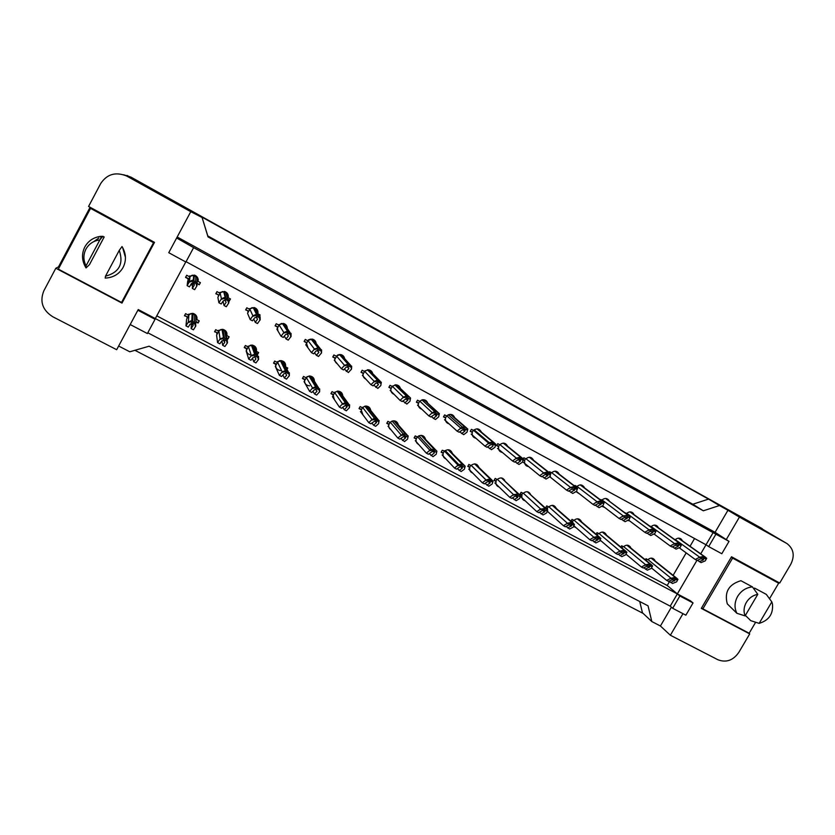 <?xml version="1.0" encoding="UTF-8"?>
<svg xmlns="http://www.w3.org/2000/svg" width="835" height="835" viewBox="0 0 835 835"><rect width="100%" height="100%" fill="white"/><g stroke="black" fill="none" stroke-linecap="round" stroke-linejoin="round"><path stroke-width="1.25" d="M282.731 365.344L283.117 364.759M253.798 349.113L253.088 349.855M246.44 349.04L246.774 349.688L246.44 349.04M217.037 332.674L217.371 333.697L217.037 332.674M247.786 311.935L248.037 312.478L247.786 311.935M218.227 294.765L218.499 296.101L218.227 294.765M188.522 278.702L188.616 279.381L188.522 278.702M192.332 282.981L192.979 283.065L192.332 282.981M177.177 236.994L715.084 532.312L726.273 539.587L739.424 517.084L787.008 543.585C793.678 548.825 794.951 555.703 790.808 564.23L779.713 583.049L731.512 556.778L701.296 608.381L749.715 633.901L738.724 652.532C733.047 660.485 726.085 662.886 717.86 659.734L670.369 635.237L682.967 613.673M693.04 602.943L679.857 595.992L672.676 608.287L685.869 615.186L693.04 602.943L690.472 600.835L677.352 593.915L696.912 560.389M700.732 553.845L706.024 544.764L186.059 261.689M185.777 261.96L155.31 318.563L677.352 593.915L670.213 606.147L147.795 332.779M155.059 319.283L137.869 310.223L130.187 324.544L147.388 333.541L155.059 319.283L155.31 318.563L138.234 309.555L116.67 349.708L52.741 316.736C42.522 310.192 39.548 301.571 43.827 290.862L55.82 268.233L121.973 303.095L154.506 242.359L88.573 206.433L100.701 183.554C107.005 174.087 115.668 171.582 126.69 176.028L190.766 211.683L168.754 252.702L185.881 262.023L193.626 247.64L176.644 237.996M713.226 532.427L706.024 544.764L708.685 546.591L721.805 553.741L729.028 541.383L193.626 247.64M124.801 175.183L130.135 177.01L201.934 216.975L208.009 236.879L703.341 510.801L692.799 504.236L708.571 499.1L762.804 529.317M703.341 510.801L719.426 505.54L708.571 499.1M208.009 236.879L207.779 235.929L692.799 504.236M201.934 216.975L207.779 235.929M90.107 207.268L58.502 266.887L55.82 268.233M118.654 346.034L129.79 351.786L149.1 346.212L648.043 605.834L651.822 621.553L642.449 612.765L639.725 601.503M651.822 621.553L660.422 626L670.369 635.237M748.39 632.836L749.715 633.901M715.084 532.312L727.943 510.279L739.424 517.084M727.943 510.279L719.426 505.54M202.018 217.476L190.766 211.683M225.774 331.025L225.742 331.693M196.976 317.425L196.486 316.058L196.319 316.851M284.432 323.771L284.599 324.304M255.802 308.272L256.011 309.023M226.963 293.158L227.057 293.868M197.634 278.473L197.561 279.057M729.028 541.383L726.273 539.587M672.676 608.287L670.213 606.147M130.187 324.544L130.594 323.782M660.422 626L671.403 607.181M156.771 315.849L667.207 585.492L669.503 581.557M673.125 575.346L686.193 552.885M690.054 546.257L694.563 538.523M667.207 585.492L679.857 595.992M620.885 547.113L621.658 545.766L623.536 546.768C626.093 544.618 628.379 544.691 630.394 547.009L630.874 548.073M601.231 541.028L599.927 540.663M597.777 535.673L596.607 534.515M598.319 533.346L597.401 534.943L596.106 534.254L597.004 532.646L598.904 533.648C601.649 531.415 604.018 531.592 606.001 534.202L606.335 535.037M576.223 527.803L573.708 526.467M572.747 522.783L571.057 521.311M570.963 521.238L572.038 519.349L573.958 520.372C576.954 518.024 579.406 518.347 581.327 521.343L581.494 521.833M550.87 514.402L547.562 511.417M546.528 507.889L547.603 508.849L545.652 507.805L546.748 505.895L548.699 506.928C552.029 504.455 554.576 504.977 556.329 508.473M525.173 500.812C523.034 500.207 521.917 498.777 521.802 496.512L522 495.238L520.028 494.184L521.134 492.253L523.107 493.308C526.499 490.803 529.077 491.356 530.841 494.946M499.121 487.045C496.595 486.116 495.562 484.29 496.042 481.565L494.07 480.386L495.176 478.434L497.169 479.499C500.645 476.973 503.265 477.568 505.029 481.263M472.683 473.069C470.23 472.036 469.27 470.168 469.802 467.485L467.777 466.4L468.884 464.437L470.909 465.523C474.468 462.966 477.119 463.592 478.873 467.412M445.869 458.885C443.552 457.768 442.654 455.91 443.176 453.332L441.13 452.236L442.237 450.263L444.617 451.025C448.228 448.833 450.817 449.627 452.372 453.405M418.648 444.47C416.508 443.27 415.694 441.444 416.206 438.991L414.129 437.884L415.245 435.891L417.323 436.997L418.638 435.974C422.113 434.722 424.41 435.807 425.526 439.231M391.01 429.806C389.089 428.522 388.369 426.748 388.87 424.451L386.762 423.335L387.878 421.331L389.987 422.447L392.168 421.049C395.466 420.433 397.512 421.727 398.326 424.921M362.912 414.838L361.169 409.724L359.029 408.586L360.156 406.561L362.286 407.699L365.145 406.134C368.318 405.956 370.187 407.397 370.761 410.476M334.313 399.485L333.082 394.798L330.921 393.64L332.048 391.605L334.209 392.753L337.601 391.124C340.722 391.25 342.454 392.847 342.799 395.915M315.338 385.352L314.419 384.872M309.576 385.843C305.85 385.405 304.201 383.348 304.618 379.664L302.427 378.495L303.554 376.439L305.756 377.608L309.566 375.959C312.739 376.355 314.357 378.119 314.43 381.282M285.779 366.972L287.762 368.026L287.01 369.383M280.466 370.563C276.896 369.957 275.331 367.87 275.769 364.321L273.536 363.131L274.673 361.064L276.896 362.244L281.051 360.605C284.391 361.273 285.914 363.277 285.601 366.628M251.032 355.063C247.577 354.322 246.064 352.213 246.502 348.759L244.248 347.569L245.386 345.481L247.64 346.682L252.076 345.053C255.426 345.888 256.867 347.986 256.408 351.347L258.652 352.537L257.514 354.614M255.28 353.424L254.581 354.05M216.776 332.539L214.553 331.777L215.701 329.668L217.987 330.89L222.653 329.293C225.93 330.222 227.329 332.33 226.87 335.618L229.145 336.829L228.007 338.927L226.525 338.144M186.8 316.59L184.441 315.766L185.589 313.647L187.906 314.878L192.791 313.302C195.995 314.315 197.373 316.434 196.924 319.68L199.231 320.901L198.083 323.02L195.901 321.861M645.351 559.847L646.008 558.719L647.856 559.711C650.267 557.634 652.49 557.644 654.504 559.732L655.099 560.963M649.233 525.726L651.123 526.666C653.335 524.704 655.475 524.599 657.521 526.374L658.345 527.783M629.59 520.863L627.596 520.424M624.705 512.648L626.709 513.442C629.037 511.406 631.239 511.375 633.316 513.337L634.015 514.611M604.832 507.544L601.764 506.24M599.843 499.424L601.972 500.061C604.467 497.931 606.753 497.984 608.83 500.196L609.373 501.282M579.751 494.059L575.993 491.596M574.657 486.043L574.991 485.448L576.922 486.492C579.657 484.258 582.037 484.436 584.093 487.024L584.416 487.776M554.336 480.386L550.401 477.255L550.255 475.804M549.127 472.537L549.597 471.702L551.549 472.756C554.649 470.366 557.154 470.752 559.085 473.925L559.147 474.103M528.565 466.546C526.113 466.17 524.766 464.719 524.537 462.204L524.745 460.795L523.441 460.085M523.242 458.864L523.869 457.768L525.841 458.843C529.098 456.39 531.665 456.87 533.544 460.262M502.44 452.507C499.413 451.798 498.161 449.867 498.693 446.704L496.689 445.619L497.796 443.656L499.8 444.742C503.108 442.268 505.707 442.769 507.607 446.255M475.94 438.271C472.986 437.477 471.775 435.526 472.307 432.436L470.272 431.34L471.389 429.357L473.529 430.349C476.889 427.979 479.488 428.553 481.325 432.071M449.063 423.836C446.203 422.948 445.034 420.997 445.566 417.98L443.5 416.863L444.617 414.87L446.683 415.987L448.218 414.849C451.317 413.816 453.478 414.765 454.71 417.709M421.769 409.192C419.045 408.19 417.938 406.238 418.46 403.326L416.373 402.199L417.5 400.195L419.587 401.322L422.26 399.798C424.994 399.485 426.821 400.602 427.739 403.18M394.057 394.308C391.5 393.202 390.477 391.25 390.999 388.473L388.88 387.336L390.008 385.311L392.126 386.459L395.571 384.831C398.065 384.893 399.683 386.114 400.414 388.484M365.887 379.163C363.559 377.942 362.651 376.032 363.162 373.422L361.023 372.264L362.15 370.229L364.29 371.387L368.266 369.759C370.636 370.051 372.118 371.345 372.723 373.642M337.215 363.716C335.211 362.38 334.449 360.532 334.95 358.163L332.768 356.994L333.906 354.938L336.077 356.117L340.45 354.52C342.767 354.969 344.177 356.347 344.657 358.664M307.979 347.83L306.341 342.694L304.138 341.505L305.276 339.438L307.478 340.628L312.144 339.073C314.524 339.678 315.87 341.181 316.204 343.592M277.909 330.931L277.335 327.017L275.101 325.807L276.249 323.719L278.483 324.93L283.389 323.416C285.925 324.189 287.24 325.89 287.334 328.52M247.765 310.735L245.667 309.889L246.816 307.791L249.08 309.013L254.195 307.53C257.055 308.585 258.307 310.599 257.942 313.584M258.099 313.897L260.144 315.004L259.549 316.1M218.05 294.671L215.816 293.753L216.964 291.634L219.261 292.876L224.552 291.425C227.464 292.584 228.675 294.682 228.195 297.709L230.481 298.951L229.228 301.007M192.551 285.184L190.766 284.672M188.72 282.971L187.875 278.639L185.547 277.387L186.696 275.247L189.023 276.51L194.471 275.091C197.363 276.291 198.563 278.399 198.093 281.416L200.41 282.668L199.262 284.798L197.394 283.796M673.928 539.013L675.244 539.723C677.362 537.813 679.439 537.667 681.464 539.306L682.372 540.788M176.509 238.246L168.754 252.702M715.919 534.191L708.685 546.591M137.869 310.223L138.234 309.555M58.502 266.887L59.295 267.304M197.603 279.308L197.457 277.397M227.203 294.15L226.776 292.72M256.272 309.315L255.844 308.303M284.975 324.606L284.631 323.876M313.334 339.876L313.083 339.344M225.941 332.09L225.857 331.13M254.967 347.026L254.832 346.274M283.587 361.972L283.451 361.419M524.745 460.795L523.733 459.97M498.693 446.704L497.764 445.932M472.307 432.436L471.451 431.695M445.566 417.98L444.784 417.281M418.46 403.326L417.761 402.668M390.999 388.473L390.383 387.858M363.162 373.422L362.63 372.859M341.953 354.969L342.12 355.564M334.95 358.163L334.501 357.641M313.918 339.772L314.148 340.586M285.56 324.502L285.8 325.598M256.867 309.232L257.023 310.704M227.809 294.129L227.684 295.955L228.362 296.321L227.652 295.945M229.343 301.059L230.262 298.826M192.676 283.639L191.57 283.409M188.199 280.142L187.906 278.41M198.198 279.433L198.25 280.017L197.624 279.683M199.262 284.798L200.285 282.606M198.093 281.416L198.093 279.934M572.873 522.282L571.735 521.29M522 495.238L521.009 494.32M496.073 481.451L495.155 480.563M469.802 467.485L468.957 466.64M443.176 453.332L442.414 452.518M416.206 438.991L415.517 438.218M388.87 424.451L388.265 423.731M361.169 409.724L360.647 409.046M333.082 394.798L332.654 394.151M312.415 376.898L312.488 377.514M304.618 379.664L304.274 379.069M284.182 361.993L284.234 362.808M275.769 364.321L275.508 363.768M255.729 348.863L256.512 349.28L255.729 348.863M255.573 347.068L255.541 348.111M254.299 350.742L253.621 351.358M256.408 351.347L255.781 349.667M226.535 332.184L226.963 333.53L226.275 333.165M217.027 334.334L216.714 333.676M228.007 338.927L228.873 336.682M226.87 335.618L226.379 333.228M187.217 318.104L186.831 316.611M198.083 323.02L199.054 320.807M196.924 319.68L196.945 317.54M123.622 174.755L131.001 177.135L764.651 530.402M643.148 613.412L134.926 350.303M127.077 175.465L760.998 527.95M680.024 539.118L679.032 538.168M679.815 538.972L678.458 538.158M705.293 560.849L706.702 558.26L705.293 560.849L701.056 562.623L697.392 560.295M706.702 558.26L703.446 556.496L699.72 557.206L675.317 539.64M699.26 561.663L703.185 560.003L703.832 558.959L700.941 558.792L697.016 560.452L695.221 559.481L699.72 557.206M695.221 559.481L679.189 547.77M706.128 559.252L702.861 557.488L703.446 556.496M702.861 557.488L699.438 557.686M652.73 558.991L651.895 558.177M647.115 559.314L646.342 560.661M652.74 559.074L651.3 558.135M676.632 581.828L677.968 579.292L676.632 581.828L672.53 583.508L668.981 581.129M677.968 579.292L674.68 577.549L671.016 578.206L647.97 559.586M670.724 582.548L675.202 580.085L672.259 579.782L668.459 581.348L666.643 580.388L671.016 578.206M666.643 580.388L651.561 568.019M677.394 580.283L674.106 578.54L674.68 577.549M674.106 578.54L670.735 578.697M656.049 526.123L654.964 525.111M655.851 525.987L654.379 525.1M680.222 547.311L681.569 544.671L680.222 547.311L676.068 549.159L672.363 546.779M681.569 544.671L678.26 542.875L674.576 543.616L651.206 526.582M674.252 548.178L678.093 546.455L678.73 545.401L675.818 545.224L671.977 546.956L670.161 545.975L674.576 543.616M670.161 545.975L653.982 533.982M680.984 545.662L677.686 543.877L678.26 542.875M677.686 543.877L674.283 544.107M631.771 512.972L630.582 511.886M631.584 512.836L629.987 511.876M654.807 533.586L656.101 530.893L654.807 533.586L650.757 535.517L647.01 533.095M656.101 530.893L652.751 529.077L649.087 529.849L626.793 513.358M648.91 534.525L652.667 532.73L653.294 531.686L650.361 531.477L646.614 533.283L644.766 532.292L649.087 529.849M644.766 532.292L628.431 519.996M655.517 531.895L652.166 530.089L652.751 529.077M652.166 530.089L648.795 530.34M607.16 499.622L605.876 498.495M601.43 499.758L601.085 500.353M607.014 499.528L628.014 515.393L623.254 515.894L602.066 499.956M629.058 519.683L630.279 516.917L629.058 519.683L625.102 521.687L621.313 519.213M630.279 516.917L628.014 515.393M623.234 520.685L627.513 517.804L624.559 517.554L620.906 519.422L619.027 518.42L623.254 515.894M619.027 518.42L602.557 505.801M629.694 517.94L626.302 516.103L626.887 515.091M626.302 516.103L622.962 516.395M582.298 486.168L580.857 484.926M576.453 486.241L575.983 487.066M582.131 486.053L580.262 484.916M602.964 505.582L604.122 502.774L602.964 505.582L599.102 507.68L595.272 505.144M604.122 502.774L600.678 500.916L597.077 501.752L577.027 486.387M597.213 506.657L601.398 503.766L598.413 503.432L594.844 505.384L592.954 504.361L597.077 501.752M592.954 504.361L576.348 491.397M603.538 503.797L600.094 501.939L600.678 500.916M600.094 501.939L596.785 502.252M745.081 615.896C743.4 611.45 743.818 606.951 746.344 602.4C749.099 597.964 752.919 595.272 757.783 594.322L745.081 615.896L736.887 613.297C734.195 607.87 734.445 602.223 737.649 596.357C741.229 590.689 746.146 587.537 752.418 586.89L740.895 580.701C728.746 584.364 724.206 592.088 727.285 603.872L736.887 613.297M759.151 623.369L771.822 601.889L772.469 603.976C773.367 613.934 768.931 620.395 759.151 623.369L750.811 620.687L745.363 615.416M753.995 589.04L754.558 588.08L766.311 594.384L771.822 601.889M731.262 557.206L732.587 558.114L702.872 608.851L749.152 633.243L755.633 622.263M701.619 607.828L702.872 608.851M772.636 579.187L778.658 583.206L732.587 558.114M769.515 598.716L778.658 583.206M757.783 594.322L752.418 586.89M86.047 265.864C83.249 260.207 83.208 254.633 85.921 249.143C88.948 243.81 93.593 240.73 99.856 239.895L86.047 265.864L86.036 267.92C81.809 260.99 81.412 253.997 84.826 246.93C88.395 240.678 93.864 237.13 101.244 236.284L104.198 236.952L89.449 264.674L86.036 267.92M119.269 250.354L122.025 246.534C126.168 253.475 126.523 260.426 123.11 267.419C119.207 274.13 113.226 277.69 105.189 278.086L105.481 276.187L119.269 250.354C123.778 263.86 119.175 272.471 105.481 276.187M122.62 247.515L125.448 257.43M98.864 238.027L93.624 241.701M98.895 238.006L93.708 241.649M90.535 208.374L58.325 269.131L121.545 302.447L153.546 242.693L90.535 208.374L91.86 208.228M154.089 242.129L153.546 242.693M154.214 242.202L121.545 302.447M99.856 239.895L102.903 236.211M628.672 546.278L627.638 545.234M622.868 546.414L621.95 548M628.588 546.215L627.001 545.182M651.331 568.405L652.605 565.817L651.331 568.405L647.323 570.159L643.743 567.737M652.605 565.817L649.275 564.042L645.632 564.742L623.651 546.633M645.486 569.188L649.87 566.673L646.906 566.339L643.19 567.977L641.353 567.007L645.632 564.742M641.353 567.007L626.052 554.2M652.031 566.819L648.691 565.044L649.275 564.042M648.691 565.044L645.351 565.232M604.206 533.262L603.068 532.125M604.122 533.2L602.411 532.072M625.697 554.805L626.908 552.165L625.697 554.805L621.772 556.632L618.161 554.148M626.908 552.165L623.526 550.369L619.914 551.09L599.029 533.523M619.914 555.651L624.194 553.104L621.219 552.707L617.597 554.419L615.729 553.438L619.914 551.09M615.729 553.438L600.208 540.151M626.323 553.167L622.952 551.371L623.526 550.369M622.952 551.371L619.633 551.591M579.427 520.08L578.175 518.838M573.447 520.101L572.424 521.896M571.119 520.967L572.528 521.708M579.354 520.017L577.496 518.785M599.718 541.017L600.856 538.324L599.718 541.017L595.887 542.927L592.245 540.391M600.856 538.324L597.432 536.498L593.852 537.26L574.094 520.236M594.009 541.936L598.173 539.379L595.188 538.899L591.65 540.683L589.771 539.681L593.852 537.26M589.771 539.681L574.021 525.873M600.271 539.337L596.848 537.521L597.432 536.498M596.848 537.521L593.57 537.761M557.081 472.516L555.494 471.19M551.163 472.547L550.536 473.654M556.935 472.412L554.91 471.17M576.515 491.304L577.601 488.423L576.515 491.304L572.758 493.475L568.885 490.886M577.601 488.423L574.115 486.544L570.545 487.41L551.653 472.652M570.837 492.441L574.918 489.602L571.912 489.122L568.437 491.147L566.516 490.114L570.545 487.41M566.516 490.114L549.743 476.733M577.016 489.456L573.53 487.567L574.115 486.544M573.53 487.567L570.253 487.922M531.54 458.686L529.797 457.267M525.539 458.676L524.463 460.565M523.482 459.834L524.557 460.419M531.415 458.592L529.233 457.246M549.701 476.816L550.714 473.883L549.701 476.816L546.048 479.081L542.134 476.43M550.714 473.883L547.186 471.973L543.637 472.881L525.956 458.728M544.096 478.027L548.021 475.334C547.489 474.186 546.497 473.946 545.046 474.614L541.675 476.722L539.723 475.668L543.637 472.881M539.723 475.668L523.451 462.36M550.129 474.917L546.591 473.007L547.186 471.973M546.591 473.007L543.355 473.393M505.676 444.69L503.745 443.155M499.58 444.627L498.495 446.548M496.804 445.41L498.589 446.381M505.572 444.606L503.202 443.145M522.512 462.141L523.462 459.135L522.512 462.141L518.973 464.479L515.028 461.765M523.462 459.135L519.881 457.204L516.374 458.154L499.925 444.617M517.001 463.425L520.56 461.003C520.664 459.615 519.746 459.24 517.804 459.908L514.537 462.089L512.565 461.024L516.374 458.154M512.565 461.024L497.483 448.332M522.867 460.189L519.286 458.248L519.881 457.204M519.286 458.248L516.082 458.665M554.325 506.73L552.947 505.384M548.261 506.699L547.228 508.515M545.819 507.513L547.342 508.317M554.273 506.678L552.259 505.332M573.384 527.052L574.459 524.296L573.384 527.052L569.658 529.035L565.973 526.436M574.459 524.296L570.983 522.449L567.435 523.242L548.846 506.772M567.748 528.023L571.787 525.507L568.802 524.902L565.368 526.76L563.448 525.747L567.435 523.242M563.448 525.747L547.478 511.344M573.875 525.309L570.399 523.472L570.983 522.449M570.399 523.472L567.153 523.743M528.91 493.214L527.396 491.763M522.752 493.12L521.708 494.957M520.205 493.892L521.823 494.748M528.868 493.182L545.349 508.515L540.663 509.037L523.263 493.141M546.685 512.888L547.697 510.07L546.685 512.888L543.074 514.955L539.358 512.283M547.697 510.07L545.349 508.515M541.132 513.932L544.994 511.5C544.545 510.383 543.564 510.122 542.061 510.717L538.721 512.648L536.78 511.625L540.663 509.037M536.78 511.625L520.727 496.679M547.113 511.103L543.595 509.235L544.18 508.202M543.595 509.235L540.37 509.538M503.171 479.54L501.501 477.954M496.908 479.363L495.98 481.002L494.247 480.083M503.15 479.52L518.18 494.08L513.515 494.623L497.347 479.321M519.631 498.537L520.57 495.656L519.631 498.537L516.124 500.687L512.377 497.931M520.57 495.656L518.18 494.08M514.162 499.654L517.742 497.368C517.7 496.073 516.771 495.729 514.944 496.334L511.709 498.349L509.747 497.316L513.515 494.623M509.747 497.316L494.884 482.943M519.975 496.689L516.406 494.8L517.001 493.756M516.406 494.8L513.233 495.134M479.467 430.516L477.317 428.866M473.278 430.39L472.182 432.332M470.387 431.131L472.286 432.154M479.384 430.442L476.816 428.856M494.957 447.257L495.833 444.189L494.957 447.257L491.523 449.689L487.546 446.892M495.833 444.189L492.191 442.226L489.226 442.623L474.113 429.837M489.519 448.614L492.702 446.349C493.527 445.055 492.786 444.544 490.5 444.815L487.024 447.268L485.02 446.182L489.226 442.623M485.02 446.182L471.18 434.116M495.228 445.243L491.596 443.281L492.191 442.226M491.596 443.281L488.433 443.729M452.925 416.164L450.514 414.379M446.631 415.966L445.525 417.938M443.625 416.655L445.639 417.74M452.873 416.112L450.055 414.379M467.005 432.165L467.809 429.033L467.005 432.165L463.686 434.691L459.678 431.81M467.809 429.033L465.335 427.374L462.246 426.977L448.322 414.797M461.661 433.595L464.74 431.246C465.648 430.244 465.095 429.66 463.081 429.482L459.135 432.227L457.1 431.142L462.246 426.977M457.1 431.142L444.523 419.723M467.203 430.098L463.519 428.105L464.124 427.04M463.519 428.105L460.388 428.585M426.048 401.645L423.314 399.704M438.667 416.853L439.387 413.659L438.667 416.853L435.473 419.473L433.417 418.366L436.381 415.934C437.248 415.099 436.82 414.484 435.087 414.066L430.85 416.989L428.793 415.872L432.259 412.709L419.755 401.144L418.408 403.524M416.498 401.979L418.627 403.138M426.007 401.614L436.882 411.979L434.659 411.509L421.905 399.881M433.417 418.366L431.434 416.498M439.387 413.659L436.882 411.979M432.259 412.709L434.659 411.509M428.793 415.872L417.51 405.132M438.792 414.734L435.056 412.709L435.651 411.634M435.056 412.709L431.956 413.231M410.57 398.065L409.933 401.332L410.57 398.065L397.752 385.958L395.665 384.831M392.575 386.02L390.895 388.922M389.006 387.116L391.26 388.338L390.884 389.016M397.752 385.958L395.362 384.841M409.933 401.332L406.854 404.056L402.794 400.957M409.599 397.22L406.384 395.947L394.882 384.914M404.766 402.929L407.616 400.403C408.419 399.662 408.054 399.026 406.541 398.493L402.167 401.52L400.08 400.403L403.42 397.126L406.384 395.947M400.08 400.403L390.143 390.352M409.964 399.151L406.175 397.105L406.781 396.02M406.175 397.105L403.128 397.658M371.241 372.128L367.536 369.769M365.156 370.636L363.006 374.268M361.137 372.045L363.517 373.339M371.231 372.128L367.358 369.79L377.493 380.175L374.174 381.334L364.644 371.304M380.781 385.593L381.334 382.253L380.781 385.593L377.827 388.411L373.767 385.175M381.334 382.253L377.493 380.175L376.888 381.261L373.882 381.866L374.174 381.334M375.719 387.273L378.443 384.653L377.483 382.701L375.792 383.213L373.068 385.843L370.959 384.705L373.882 381.866M370.959 384.705L362.4 375.364M380.729 383.348L376.888 381.261M477.098 465.7L475.251 463.968M470.731 465.429L469.646 467.329M467.944 466.097L469.792 467.078M477.088 465.69L474.562 463.905M492.201 483.976L493.067 481.043L492.201 483.976L488.799 486.22L485.031 483.381M493.067 481.043L489.446 479.123L486.033 479.958L471.149 465.272M486.815 485.166L489.988 483.068C490.542 481.67 489.707 481.231 487.463 481.753L484.321 483.851L482.338 482.797L486.033 479.958M482.338 482.797L468.685 469.03M492.473 482.087L488.851 480.167L489.446 479.123M488.851 480.167L485.709 480.532M465.178 466.222L464.385 469.228L465.178 466.222L448.645 449.794M444.199 451.307L443.103 453.248M441.298 451.933L443.26 452.977M449.606 450.597L447.967 449.731M464.385 469.228L461.097 471.556L457.309 468.623M464.239 465.408L461.505 464.27L458.749 464.51L445.212 450.566M459.083 470.491L462.131 468.32C462.934 467.141 462.225 466.619 460.002 466.755L456.568 469.155L454.543 468.08L458.749 464.51M454.543 468.08L442.153 454.939M464.584 467.276L460.91 465.325L461.505 464.27M460.91 465.325L457.799 465.732M436.893 451.192L436.183 454.261L436.893 451.192L421.654 435.421M417.323 436.997L416.383 438.678L414.296 437.571M422.781 436.298L420.997 435.369M436.183 454.261L433.01 456.682L429.211 453.635M435.943 450.368L431.173 449.167L418.899 435.839M430.975 455.597L433.908 453.353C434.753 452.351 434.169 451.777 432.123 451.631L428.418 454.25L426.372 453.165L431.173 449.167M426.372 453.165L415.266 440.661M436.298 452.257L432.582 450.284L433.177 449.22M432.582 450.284L429.514 450.723M396.865 423.251L394.266 420.85M393.953 423.199L394.757 424.128M390.269 422.166L389.141 424.19L386.939 423.021M396.802 423.094L393.65 420.819M407.584 439.095L408.221 435.953L407.584 439.095L404.537 441.6L400.727 438.427M408.221 435.953L405.685 434.294L403.107 433.803L392.116 421.07M402.47 440.504L405.288 438.166C406.113 437.289 405.612 436.684 403.775 436.361L399.871 439.137L397.794 438.031L403.107 433.803M397.794 438.031L388.024 426.194M407.616 437.029L403.848 435.025L404.443 433.95M403.848 435.025L400.821 435.505M369.414 408.806L366.461 406.092M362.86 407.167L361.534 409.515L359.207 408.273M369.279 408.419L365.907 406.071M378.579 423.7L379.132 420.496L378.579 423.7L375.656 426.309L373.558 425.203L371.846 422.969M379.132 420.496L374.477 418.335L364.853 406.196M373.558 425.203L376.261 422.771C377.034 421.978 376.595 421.351 374.925 420.903L370.928 423.804L368.82 422.687L372.013 419.525L374.477 418.335M368.82 422.687L360.407 411.519M378.526 421.581L374.706 419.546L375.301 418.471M374.706 419.546L371.711 420.057M343.268 357.077L339.887 354.583L338.77 354.583L342.026 355.741L343.31 357.161M337.601 354.979L334.772 359.269M332.894 356.775L335.409 358.132M351.211 369.623L351.681 366.21L351.504 369.08L348.383 372.535L344.344 369.133M351.681 366.21L347.997 364.123L344.511 365.302L336.536 356.086M346.243 371.387L348.853 368.673L347.945 366.701L346.16 367.223L343.561 369.936L341.421 368.788L344.511 365.302M341.421 368.788L334.271 360.177M351.076 367.317L347.172 365.208L347.777 364.102M347.172 365.208L344.208 365.845M315.014 342.099L311.653 339.177L308.439 339.814M314.858 341.672L312.039 339.48L310.202 339.156L308.031 340.659L306.174 344.051M304.253 341.285L306.904 342.715M321.214 353.424L321.59 349.938L321.506 352.881L318.521 356.441L316.35 355.272L314.513 352.798M321.59 349.938L318.02 347.84L314.409 349.04L308.031 340.659M316.35 355.272L318.834 352.464L317.937 350.46L316.1 350.982L313.626 353.81L311.455 352.631L314.409 349.04M311.455 352.631L305.767 344.782M320.984 351.044L317.029 348.905L317.634 347.798M317.029 348.905L314.106 349.583M286.301 326.976L282.971 323.573L278.702 324.711M286.05 326.057L283.19 323.834L281.332 323.5L279.14 325.013L277.178 328.604M275.226 325.587L278.003 327.09M290.778 336.985L290.455 334.543L291.071 333.426L291.071 336.442L288.221 340.116L286.019 338.927L284.307 336.14M291.071 333.426L287.052 331.255L283.869 332.549L279.14 325.013M286.019 338.927L288.378 336.014L287.48 333.969L285.612 334.522L283.263 337.434L281.051 336.244L283.869 332.549M281.051 336.244L276.865 329.167M290.455 334.543L286.447 332.372L287.052 331.255M286.447 332.372L283.566 333.092M257.086 311.904L256.836 310.223L253.85 307.739L249.362 308.731M256.836 310.223L255.531 308.835L252.055 307.635L249.853 309.148L247.797 312.927M245.793 309.67L248.705 311.246M259.247 315.88L259.821 314.837M259.894 320.306L259.476 317.791L260.092 316.674L260.196 319.753L257.483 323.542L255.249 322.341L253.756 319.043M260.092 316.674L256.021 314.461L252.88 315.807L249.853 309.148M255.249 322.341L257.472 319.325L256.543 317.248L254.665 317.811L252.452 320.828L250.208 319.617L252.88 315.807M250.208 319.617L247.567 313.344M259.476 317.791L255.406 315.588L256.021 314.461M255.406 315.588L252.577 316.361M227.715 298.815L227.214 294.17L224.291 291.686L219.668 292.48M227.214 294.17L225.888 292.772L222.371 291.54L220.148 293.075L218.008 297.01M215.941 293.523L219 295.183M228.258 297.458L227.548 297.072M228.55 303.376L228.038 300.798L228.654 299.661L228.853 302.823L226.295 306.737L224.02 305.506L223.018 301.216M228.654 299.661L224.521 297.427L221.432 298.815L220.148 293.075M224.02 305.506L226.108 302.395L225.147 300.266L223.258 300.851L221.181 303.982L218.906 302.75L221.432 298.815M218.906 302.75L217.862 297.291M228.038 300.798L223.905 298.565L224.521 297.427M223.905 298.565L221.129 299.368M198.145 281.155L197.185 277.888L194.304 275.404L192.269 275.226L189.629 276.542L189.691 275.894M197.091 282.888L197.185 277.888L193.626 275.341L192.269 275.226L190.025 276.761L187.812 280.863M185.662 277.157L188.877 278.89M197.321 283.462L199.252 284.505M196.747 286.207L196.131 283.556L196.757 282.407L197.05 285.643L194.638 289.672L192.332 288.43L192.655 283.681M196.757 282.407L192.551 280.132L189.514 281.572L190.025 276.761M192.332 288.43L194.284 285.205L193.271 283.034L191.382 283.639L189.451 286.875L187.144 285.633L189.514 281.572M187.144 285.633L187.729 281.019M196.131 283.556L191.935 281.28L192.551 280.132M191.935 281.28L189.211 282.136M341.588 394.235L338.185 391.124M335.169 391.939L332.925 395.759M331.098 393.327L333.551 394.631M341.379 393.546L337.726 391.114M349.155 408.096L349.625 404.818L349.458 407.563L346.368 410.799L344.239 409.672L342.59 407.261M349.625 404.818L345.304 402.668L337.121 391.177M344.239 409.672L346.817 407.156C347.548 406.405 347.141 405.768 345.596 405.236L341.567 408.263L339.427 407.125L342.496 403.869L345.304 402.668M339.427 407.125L332.424 396.656M349.02 405.914L345.137 403.848L345.742 402.762M345.137 403.848L342.193 404.401M313.355 379.57L313.094 378.474L309.326 375.959M307.228 376.491L304.451 380.885M302.604 378.171L305.182 379.549M313.094 378.474L309.065 375.98M314.043 384.257L314.952 384.747M312.561 381.856L313 381.063M319.314 392.262L319.69 388.922L319.617 391.719L316.653 395.07L314.492 393.922L312.937 391.271M319.69 388.922L315.599 386.793L308.95 375.99M314.492 393.922L316.956 391.312L315.787 389.361L314.242 389.872L311.789 392.492L309.618 391.344L312.551 387.972L315.599 386.793M309.618 391.344L304.055 381.595M319.085 390.018L315.15 387.92L315.755 386.824M315.15 387.92L312.248 388.515M277.178 361.993L277.711 361.534M284.672 364.822L284.432 363.194L280.727 360.657L279.297 360.783M284.432 363.194L281.583 361.012L279.735 360.689L277.564 362.202L275.602 365.782M273.713 362.818L276.437 364.258M286.718 368.82L287.292 367.786M289.046 376.199L289.327 372.786L289.338 375.656L286.52 379.111L284.317 377.952L282.898 374.946M289.327 372.786L285.33 370.656L282.167 371.857L277.564 362.202M284.317 377.952L286.655 375.239L285.518 373.255L283.9 373.777L281.572 376.491L279.381 375.332L282.167 371.857M279.381 375.332L275.299 366.325M288.722 373.892L284.725 371.763L285.33 370.656M284.725 371.763L281.875 372.4M255.437 350.032L255.364 347.704L251.826 345.158L247.985 346.337M255.364 347.704L252.483 345.492L250.604 345.168L248.412 346.682L246.367 350.45M244.425 347.245L247.285 348.759M257.326 354.103L258.286 352.339M256.491 350.982L255.677 350.543M258.318 359.906L257.911 357.526L258.516 356.409L258.62 359.353L255.938 362.922L253.715 361.743L252.535 358.205M258.516 356.409L254.665 354.27L251.345 355.501L248.412 346.682M253.715 361.743L255.917 358.935L254.779 356.91L253.12 357.453L250.928 360.261L248.694 359.081L251.345 355.501M248.694 359.081L246.148 350.836M257.911 357.526L253.85 355.376L254.466 354.259M253.85 355.376L251.053 356.044M226.953 335.252L226.222 334.866L225.899 331.996L222.475 329.439L218.436 330.451M226.755 339.271L225.899 331.996L222.966 329.762L221.077 329.428L218.864 330.942L216.724 334.887M214.731 331.453L217.726 333.04M226.431 337.674L227.913 338.457M223.269 334.303L222.966 334.856M227.151 343.362L226.64 340.92L227.256 339.793L227.454 342.82L224.918 346.494L222.653 345.293L221.933 340.826M227.256 339.793L223.467 337.643L220.075 338.895L218.864 330.942M222.653 345.293L224.719 342.392L223.582 340.325L221.88 340.889L219.835 343.801L217.57 342.601L220.075 338.895M217.57 342.601L216.589 335.138M226.64 340.92L222.527 338.739L223.143 337.611M222.527 338.739L219.772 339.448M196.997 319.304L196.027 316.068L192.687 313.501L188.543 314.284M195.87 323.406L196.027 316.068L193.052 313.803L191.131 313.459L188.898 314.993L186.675 319.106M184.618 315.432L187.76 317.102M195.912 321.444L198.083 322.592M195.515 326.589L194.91 324.074L195.526 322.936L195.818 326.026L193.428 329.825L191.142 328.604L191.424 323.437M195.526 322.936L191.351 320.713L188.334 322.049L188.898 314.993M191.142 328.604L193.062 325.598L191.893 323.489L190.192 324.074L188.272 327.09L185.975 325.869L188.334 322.049M185.975 325.869L186.612 319.22M194.91 324.074L190.735 321.851L191.351 320.713M190.735 321.851L188.032 322.613M127.327 176.373L130.751 177.344M786.424 543.251L762.272 529.004M760.476 527.647L762.324 528.732M705.888 557.519L679.377 538.659M704.531 556.788L678.375 538.168M703.185 560.003L701.316 558.657M677.143 578.551L652.104 558.563M675.776 577.83L651.133 558.135M674.523 580.983L672.822 579.615M680.734 543.919L655.381 525.643M679.366 543.167L654.306 525.1M678.093 546.455L676.214 545.088M655.256 530.131L631.093 512.471M653.868 529.38L629.934 511.876M652.667 532.73L650.768 531.321M629.423 516.155L606.481 499.132M626.897 518.817L624.987 517.376M603.256 501.992L581.567 485.626M601.826 501.219L580.241 484.916M600.783 504.716L598.862 503.244M651.77 565.065L628.557 546.184M650.381 564.335L626.866 545.192M649.212 567.56L647.501 566.151M626.052 551.403L603.402 532.605M624.653 550.662L602.285 532.072M623.547 553.949L621.835 552.509M599.989 537.552L578.582 519.37M598.57 536.801L577.403 518.785M597.547 540.151L595.835 538.679M576.714 487.64L556.319 471.932M575.273 486.857L554.941 471.19M574.313 490.416L572.382 488.913M549.827 473.08L530.747 458.071M548.355 472.286L529.359 457.309M547.489 475.929L545.547 474.374M522.553 458.332L504.851 444.022M521.061 457.528L503.432 443.26M520.278 461.244L518.347 459.647M573.582 523.514L553.448 505.968M572.142 522.752L552.196 505.332M571.203 526.175L569.48 524.662M546.8 509.287L527.991 492.389M544.493 512.012L542.781 510.446M477.067 464.688L477.756 466.337M519.662 494.863L502.2 478.643M517.408 497.65L515.717 496.042M494.904 443.375L478.601 429.795M493.391 442.56L477.171 429.023M488.726 443.218L473.549 430.317M466.869 428.209L452.006 415.371M465.335 427.374L450.556 414.588M460.69 428.063L446.829 415.83M464.74 431.246L462.809 429.555M438.438 412.824L425.067 400.769M436.381 415.934L434.482 414.181M408.023 396.374L396.27 385.154M403.42 397.126L392.377 386.323M407.616 400.403L405.758 398.587M380.353 381.397L370.082 370.949M378.756 380.53L368.569 370.135M378.443 384.653L376.637 382.764M492.139 480.24L476.075 464.709M490.646 479.436L474.656 463.947M486.001 480.021L471.097 465.325M489.957 483.079L488.287 481.43M462.715 464.604L448.165 449.825M458.091 465.22L444.502 451.14M462.131 468.32L460.482 466.619M434.398 449.554L421.32 435.515M429.806 450.201L417.552 436.757M407.25 435.118L395.602 421.8M405.685 434.294L394.12 421.017M401.113 434.972L390.248 422.197M405.288 438.166L403.733 436.361M378.151 419.661L368.058 407.115M376.564 418.815L366.555 406.311M372.013 419.525L362.651 407.501M376.261 422.771L374.79 420.903M350.679 365.344L342.026 355.741M349.061 364.467L340.492 354.906M348.853 368.673L347.141 366.711M320.577 349.061L313.584 340.325M318.939 348.174L312.039 339.48M318.834 352.464L317.258 350.418M290.037 332.528L284.756 324.69M288.367 331.631L283.19 323.834M288.378 336.014L287.021 333.916M259.048 315.766L255.531 308.835M257.357 314.847L253.934 307.979M257.472 319.325L256.46 317.227M227.59 298.753L225.888 292.772M225.878 297.824L224.271 291.895M195.672 281.478L195.828 276.469M193.929 280.539L194.19 275.581M194.284 285.205L194.336 283.963M348.633 403.963L340.137 392.231M347.016 403.107L338.613 391.417M342.496 403.869L334.668 392.607M346.817 407.156L345.471 405.236M318.688 388.056L311.841 377.138M317.049 387.179L310.296 376.314M312.551 387.972L306.309 377.503M316.956 391.312L315.766 389.361M288.305 371.909L283.148 361.847M286.645 371.022L281.583 361.012M257.472 355.522L254.07 346.337M255.792 354.624L252.483 345.492M226.191 338.895L224.584 330.618M224.479 337.987L222.966 329.762M224.719 342.392L224.427 340.732M194.44 322.028L194.68 314.67M192.708 321.099L193.052 313.803M193.062 325.598L193.115 324.418M126.69 176.028L130.135 177.01M681.464 539.306L680.379 538.533M657.521 526.374L656.216 525.434M633.316 513.337L631.698 512.158M608.83 500.196L606.784 498.683M584.093 487.024L581.431 485.031M191.643 285.006L191.768 283.462M654.504 559.732L652.897 558.458M630.394 547.009L628.473 545.443M606.001 534.202L603.663 532.26M581.327 521.343L578.436 518.89M627.513 517.804L626.918 517.356M601.398 503.766L600.626 503.181M100.398 239.238L101.244 236.284M649.87 566.673L649.338 566.245M624.194 553.104L623.557 552.572M598.173 539.379L597.39 538.7M574.918 489.602L573.885 488.799M548.021 475.334L546.622 474.228M481.106 431.465L479.614 430.223M520.56 461.003L518.775 459.542M571.787 525.507L570.806 524.641M504.517 479.989L502.753 478.361M544.994 511.5L543.773 510.394M517.742 497.368L516.27 495.98M489.988 483.068L488.329 481.43M347.997 364.123L339.49 354.583M318.02 347.84L311.163 339.177M287.564 331.328L282.418 323.552M256.627 314.565L253.245 307.708M225.22 297.552L223.655 291.634M193.323 280.278L193.626 275.341M285.382 370.667L280.393 360.668M254.665 354.27L251.418 345.158M223.467 337.643L222.006 329.439M191.779 320.776L192.165 313.49"/></g></svg>
